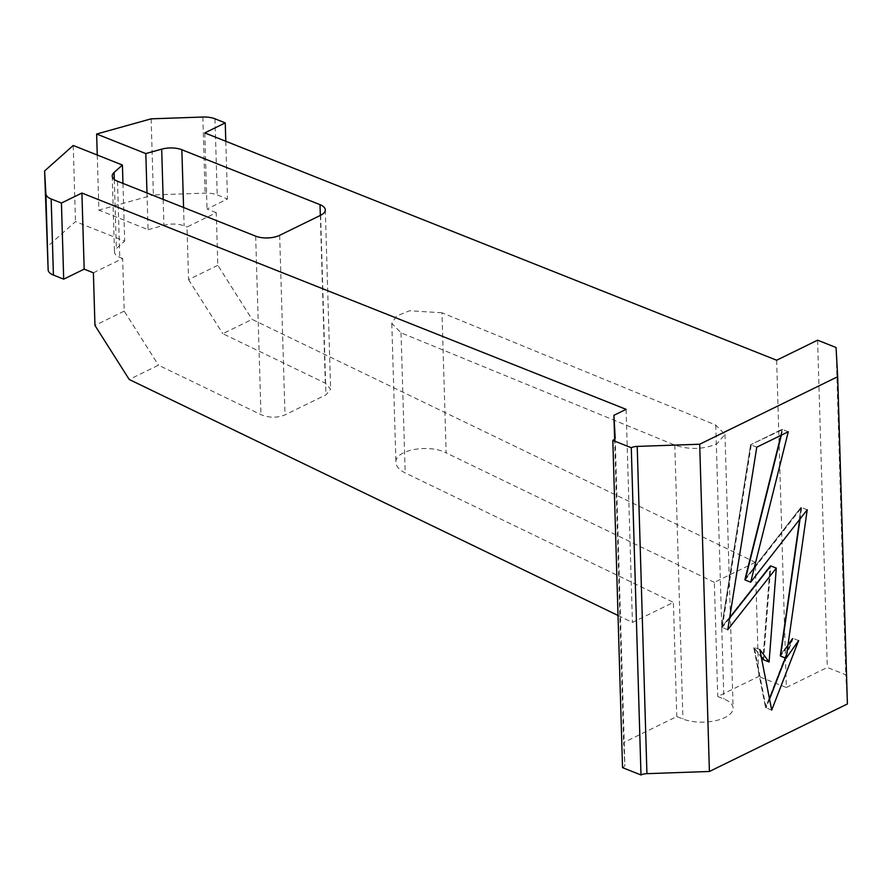 <?xml version="1.0" encoding="UTF-8"?>
<svg xmlns="http://www.w3.org/2000/svg" width="892" height="892" viewBox="0 0 892 892"><rect width="100%" height="100%" fill="white"/><g stroke="black" fill="none" stroke-linecap="round" stroke-linejoin="round"><path stroke-width="0.67" stroke-dasharray="4.46 3.34" d="M622.538 767.644A8.485 3.758 -1.7 0 0 624.879 764.946A8.485 3.758 -1.7 0 0 624.879 764.901L623.619 742.568L676.783 716.566L682.926 719.008A29.715 13.146 -1.7 0 0 724.928 717.536A29.715 13.146 -1.7 0 0 733.112 708.103A29.715 13.146 -1.7 0 0 723.88 698.971L717.737 696.518L758.691 676.482L755.301 562.328L252.09 319.381L222.833 333.697L325.324 383.17L330.62 389.157L325.948 394.855L284.994 414.892C277.156 418.013 269.15 417.935 260.966 414.657L158.486 365.185L129.228 379.501M776.642 360.223L786.354 687.487L758.691 676.482M786.354 687.487L827.308 667.439L845.761 674.776L847.4 703.966M836.049 347.512L845.761 674.776M817.596 340.187L827.308 667.439M217.815 265.325L188.569 279.642L187.008 227.003L216.254 212.686L217.815 265.325L252.09 319.381M216.254 212.686L207.033 209.018L227.505 198.994L217.224 194.913A16.981 7.515 178.3 0 0 205.104 193.129L153.391 194.935L151.127 118.837M204.77 132.908L207.033 209.018M225.799 141.27L227.505 198.994M97.25 155.03L98.889 210.133L153.391 194.935M146.99 192.962L148.083 229.69L98.889 210.133M148.083 229.69L163.95 225.263A16.981 7.515 178.3 0 1 184.109 225.854L187.008 227.003M188.569 279.642L222.833 333.697M93.392 272.807L122.65 258.49L124.211 311.13L158.486 365.185M122.65 258.49L119.762 257.342A16.981 7.515 178.3 0 1 114.488 252.124A16.981 7.515 178.3 0 1 116.339 248.556L124.679 241.141L75.486 221.584L46.863 247.062M122.962 183.406L124.679 241.141M73.222 145.474L75.486 221.584M618.022 615.48L632.439 622.438L673.393 602.401L676.783 716.566M626.106 409.339L632.439 622.438M614.61 439.087L623.619 742.568M755.301 562.328L714.347 582.364L717.737 696.518M441.986 312.769L409.629 310.762L396.572 315.991L391.766 323.45L401.032 332.805L674.798 445.108C689.092 449.88 703.097 449.479 716.8 443.915L724.984 434.404L715.752 425.06L441.986 312.769L446.145 452.88C428.606 443.636 394.409 450.148 395.925 462.446C396.193 466.483 399.281 469.972 405.191 472.916L673.393 602.401M714.347 582.364L446.145 452.88M756.762 447.182L750.618 444.74L721.606 627.254L750.618 444.74L782.128 429.32L750.618 444.74L782.741 429.565L781.347 435.162M788.272 431.773L782.128 429.32L744.53 579.755L801.061 507.303L744.53 579.755L745.154 580.001L744.53 579.755L782.128 429.32L782.741 429.565M727.761 629.707L721.606 627.254L722.219 627.5L751.231 444.985M770.766 565.918L770.153 565.673L721.606 627.254L770.153 565.673L762.928 659.545L770.153 565.673L770.766 565.918L763.541 659.79L762.928 659.545L763.541 659.79M759.806 649.543L753.651 647.09L762.928 659.545L753.651 647.09L765.548 707.679L753.651 647.09L761.199 656.635M771.692 710.121L765.548 707.679L766.161 707.925L754.275 647.336M798.63 640.579L792.475 638.137L765.548 707.679L792.475 638.137L779.942 655.854L801.061 507.303L779.942 655.854L792.475 638.137L793.099 638.382L785.473 658.051M780.567 656.088L779.942 655.854L780.567 656.088L793.099 638.382M807.215 509.756L801.061 507.303L801.674 507.548L800.057 518.91M124.211 311.13L94.953 325.446M729.589 618.156L722.219 627.5M769.551 699.183L766.161 707.925M745.154 580.001L801.674 507.548M214.972 118.803L217.224 194.913M202.852 117.03L205.104 193.129M163.18 199.395L163.95 225.263M183.574 207.501L184.109 225.854M320.339 215.418L325.324 383.17M320.618 215.284L325.948 394.855M279.664 235.321L284.994 414.892M255.669 236.157L260.966 414.657M117.499 181.232L119.762 257.342M114.299 179.459L116.339 248.556M615.168 437.727L624.879 764.901M715.752 425.06L723.88 698.971M674.798 445.108L682.926 719.008M401.032 332.805L405.191 472.916M325.301 209.888L330.609 388.934M112.225 176.014L114.488 252.124M615.168 437.682L624.879 764.946M724.984 434.348L733.112 708.103M391.811 323.673L395.925 462.446"/><path stroke-width="1.34" d="M837.688 376.703L836.049 347.512L817.596 340.187L776.642 360.223L204.77 132.908L225.252 122.895L214.972 118.803A16.981 7.515 -1.7 0 0 202.852 117.03L151.127 118.837L96.626 134.023L145.82 153.58L161.686 149.154A16.981 7.515 -1.7 0 1 181.856 149.745L320.027 204.669A16.981 7.515 -1.7 0 1 325.301 209.888A16.981 7.515 -1.7 0 1 320.618 215.284L279.664 235.321A16.981 7.515 -1.7 0 1 255.669 236.157L117.499 181.232A16.981 7.515 -1.7 0 1 112.225 176.014A16.981 7.515 -1.7 0 1 114.087 172.446L122.416 165.031L73.222 145.474L44.6 170.963L45.882 193.832A16.981 7.515 -1.7 0 0 51.156 198.961L61.437 203.053L81.908 193.029L626.106 409.339L613.908 415.315L615.168 437.637A8.485 3.758 -1.7 0 1 615.168 437.682A8.485 3.758 -1.7 0 1 612.826 440.38L631.28 447.717L640.991 774.97A8.485 3.758 178.3 0 1 646.923 773.665L709.408 771.48L847.4 703.966L837.688 376.703L699.696 444.227L709.408 771.48M631.28 447.717A8.485 3.758 178.3 0 1 637.211 446.401L699.696 444.227M640.991 774.97L622.538 767.644L612.826 440.38M750.685 582.197L807.215 509.756L786.097 658.296L798.63 640.579L771.692 710.121L759.806 649.543L769.082 661.987L776.296 568.115L727.761 629.707L756.762 447.182L788.272 431.773L750.685 582.197L745.154 580.001L781.347 435.162M225.252 122.895L225.799 141.27M96.626 134.023L97.25 155.03M145.82 153.58L146.99 192.962M122.416 165.031L122.962 183.406M44.6 170.963L48.146 269.942A16.981 7.515 178.3 0 0 53.42 275.07L63.689 279.163L84.171 269.139L81.908 193.029M61.437 203.053L63.689 279.163M84.171 269.139L93.392 272.807L94.953 325.446L129.228 379.501L618.022 615.48M613.908 415.315L614.61 439.087M776.296 568.115L770.766 565.918L729.589 618.156M769.082 661.987L763.541 659.79L761.199 656.635M786.097 658.296L780.567 656.088L800.057 518.91M785.473 658.051L769.551 699.183M637.211 446.401L646.923 773.665M161.686 149.154L163.18 199.395M181.856 149.745L183.574 207.501M320.027 204.669L320.339 215.418M114.087 172.446L114.299 179.459M45.882 193.832L48.146 269.942M51.156 198.961L53.42 275.07"/></g></svg>
